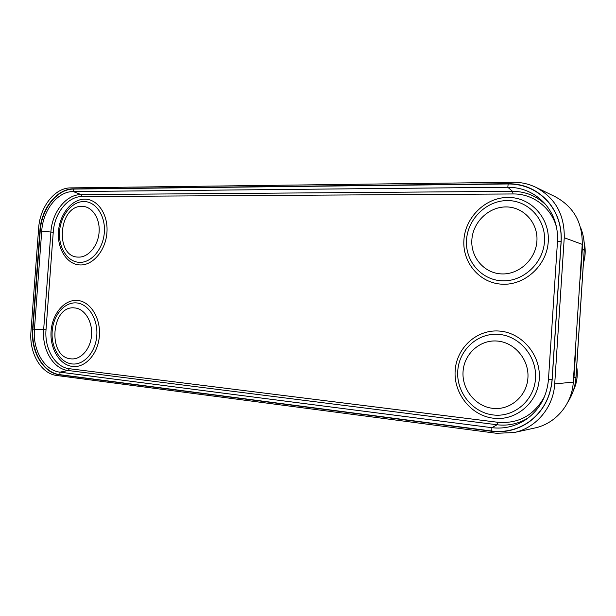 <?xml version="1.0" encoding="UTF-8"?>
<svg xmlns="http://www.w3.org/2000/svg" width="616" height="616" viewBox="0 0 616 616"><rect width="100%" height="100%" fill="white"/><g stroke="black" fill="none" stroke-linecap="round" stroke-linejoin="round"><path stroke-width="0.92" d="M514.106 432.548L534.634 428.035C555.432 423.777 572.102 404.365 573.28 382.113L582.228 244.36C582.59 222.515 573.558 206.614 555.132 196.673L535.851 187.31C528.667 183.868 521.082 182.19 513.097 182.274L70.701 187.888C54.816 187.734 39.917 206.876 38.654 228.097L30.954 331.678C29.06 352.93 41.026 373.789 56.857 375.506L496.481 433.287L514.106 432.548C535.905 428.089 553.438 407.53 554.708 383.907L564.248 237.738C564.641 214.56 555.178 197.751 535.851 187.31M39.871 230.869L32.579 329.06C30.592 351.266 43.112 373.05 59.706 374.844L491.63 431.269C505.297 432.917 517.879 429.745 529.36 421.752C542.981 411.488 550.573 397.482 552.152 379.749L561.176 241.541C561.923 226.087 557.511 212.713 547.947 201.432C537.144 189.651 523.846 183.737 508.038 183.691L73.427 188.873C56.772 188.704 41.187 208.693 39.871 230.869L40.217 230.908M573.019 384.954L573.958 377.754L575.798 349.349L575.413 349.318M575.798 349.349L575.606 346.284M582.328 241.842L582.32 248.941L580.48 277.246L580.095 277.231M580.48 277.246L579.902 280.134M32.925 329.083L40.217 230.9C41.534 208.816 57.057 188.896 73.651 189.074L508.169 183.961C523.9 183.999 537.144 189.89 547.901 201.617C557.442 212.851 561.838 226.18 561.091 241.58L552.075 379.718C550.504 397.397 542.935 411.342 529.352 421.575C517.917 429.521 505.397 432.678 491.791 431.038L59.96 374.682C43.428 372.903 30.946 351.205 32.925 329.083L34.442 329.244L41.742 230.908C42.981 210.095 57.627 191.353 73.227 191.553L507.807 187.256C522.36 187.318 534.657 192.716 544.706 203.442C553.93 214.075 558.188 226.75 557.488 241.464L548.471 379.387C546.962 396.25 539.678 409.486 526.618 419.103C516.008 426.31 504.427 429.167 491.868 427.681L59.906 372.149C44.36 370.509 32.579 350.088 34.442 329.244L43.659 329.575L50.882 232.109C52.06 212.235 66.135 194.371 81.104 194.594L512.535 191.345C525.656 191.407 536.913 196.073 546.323 205.336M576.707 366.582C578.062 375.005 576.953 383.013 573.373 390.59M584.153 242.396C585.754 249.318 585.508 256.248 583.414 263.194M582.228 244.36L564.248 237.738M573.28 382.113L554.708 383.907M73.928 189.074L73.427 188.873M549.857 203.757L549.033 202.918M530.622 420.643L531.693 419.966M60.283 374.728L59.706 374.844M584.191 250.458L575.968 377.2C575.344 386.124 572.695 394.309 568.037 401.748M575.975 377.131L573.958 377.754M580.534 227.466C583.46 234.719 584.684 242.342 584.199 250.327L582.32 248.941M544.505 396.565C534.141 415.33 518.618 423.908 497.936 422.291L69.4 368.722C55.171 367.275 44.329 348.71 46.023 329.722L53.238 232.301C54.354 213.344 67.799 196.319 82.074 196.566L513.051 193.963C532.963 193.547 551.828 207.838 556.695 228.02M499.083 331.038C476.584 329.337 456.525 347.894 455.162 370.586C453.476 393.239 470.832 415.523 493.308 418.21C515.754 421.259 537.868 402.833 539.269 378.801C541.01 354.808 521.598 332.394 499.083 331.038M507.938 197.436C485.377 197.459 465.265 217.363 463.91 239.94C462.239 262.501 479.648 283.252 502.186 284.207C524.693 285.516 546.862 265.588 548.255 241.688C549.988 217.795 530.515 197.066 507.938 197.436M72.372 366.435C85.254 368.214 98.167 353.877 99.384 335.812C100.801 317.771 90.167 301.17 77.231 300.423C64.303 299.415 52.291 313.806 51.097 331.092C49.727 348.371 59.467 364.918 72.372 366.435M79.841 264.942C92.77 265.727 105.721 250.535 106.938 232.548C108.347 214.56 97.667 198.922 84.677 199.16C71.702 199.145 59.644 214.314 58.466 231.539C57.096 248.764 66.882 264.426 79.841 264.942M69.4 368.722L68.153 370.501C53.23 368.961 41.88 349.48 43.659 329.575L46.023 329.722M497.936 422.291L497.089 424.763L68.153 370.501L59.906 372.149L59.96 374.682M528.582 417.648C518.849 423.723 508.354 426.095 497.089 424.763L491.868 427.681L491.791 431.038M513.051 193.963L512.535 191.345L507.807 187.256L508.169 183.961M82.074 196.566L81.104 194.594L73.227 191.553L73.651 189.074M53.238 232.301L40.217 230.9M552.152 379.702L548.471 379.387M561.168 241.634L557.488 241.464M493.093 414.945C472.31 412.497 456.21 391.892 457.765 370.901C459.028 349.888 477.639 332.725 498.436 334.349C519.242 335.643 537.106 356.371 535.504 378.501C534.211 400.67 513.836 417.71 493.093 414.945M492.654 408.331C509.971 410.564 526.842 396.327 527.92 377.901C529.26 359.505 514.476 342.211 497.112 341.041C479.756 339.608 464.11 353.93 463.055 371.556C461.754 389.15 475.313 406.368 492.654 408.331M507.299 200.577C486.44 200.554 467.79 218.965 466.535 239.878C464.98 260.784 481.15 279.964 501.978 280.804C522.792 281.966 543.204 263.533 544.49 241.487C546.092 219.442 528.166 200.285 507.299 200.577M506.005 206.938C523.415 206.76 538.245 222.761 536.913 241.087C535.835 259.413 518.926 274.798 501.563 273.912C484.176 273.296 470.57 257.28 471.871 239.747C472.919 222.214 488.603 206.837 506.005 206.938M71.864 363.917C83.761 365.534 95.657 352.283 96.789 335.612C98.09 318.965 88.304 303.619 76.346 302.903C64.41 301.948 53.276 315.246 52.183 331.254C50.912 347.247 59.937 362.547 71.864 363.917M70.825 358.828C47.178 357.141 51.043 304.959 74.575 307.915C84.538 308.562 92.639 321.36 91.553 335.204C90.614 349.064 80.75 360.129 70.825 358.828M83.807 201.548C95.803 201.347 105.644 215.8 104.335 232.401C103.219 249.003 91.284 263.04 79.333 262.347C67.367 261.892 58.297 247.424 59.559 231.477C60.653 215.531 71.818 201.501 83.807 201.548M82.051 206.368C58.428 205.228 54.57 257.234 78.317 257.095C88.273 257.627 98.167 245.915 99.107 232.109C100.192 218.303 92.046 206.245 82.051 206.368M529.752 421.467L529.36 421.752M580.511 227.381C583.491 234.696 584.73 242.373 584.245 250.396L576.014 377.161C575.39 386.14 572.711 394.363 567.983 401.855M532.694 419.142L529.745 421.282M550.581 204.705L548.209 201.971"/></g></svg>
